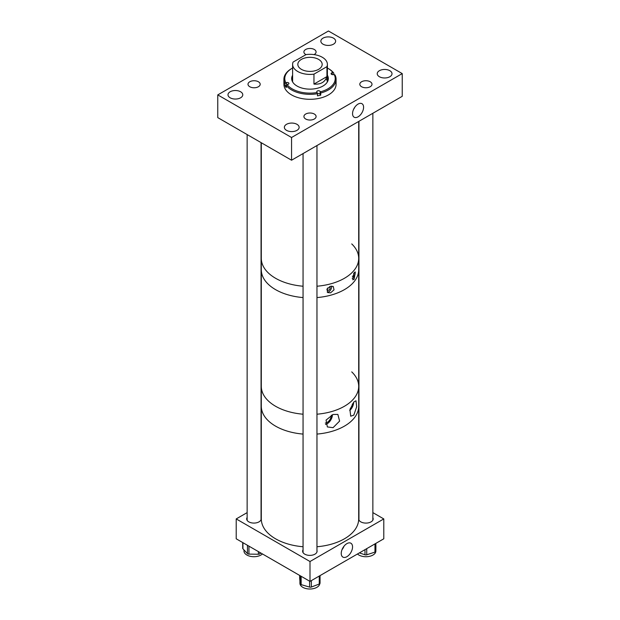 <?xml version="1.0" encoding="UTF-8"?>
<svg xmlns="http://www.w3.org/2000/svg" width="620" height="620" viewBox="0 0 620 620"><rect width="100%" height="100%" fill="white"/><g stroke="black" fill="none" stroke-linecap="round" stroke-linejoin="round"><path stroke-width="0.93" d="M320.052 583.203L320.052 575.6L320.044 583.141A1.736 1.008 180 0 1 320.052 583.203A1.736 1.008 180 0 1 319.261 584.04L311.341 587.039A1.736 1.008 180 0 1 309.605 587.093L301.149 584.629A1.736 1.008 180 0 1 300.196 583.784L299.669 578.328A1.736 1.008 180 0 1 299.662 578.274A1.736 1.008 180 0 1 299.669 578.22M319.765 583.753A9.943 5.743 180 0 1 310.411 589A9.943 5.743 180 0 1 299.917 583.273L299.917 580.901M261.307 142.755L261.307 258.393A48.693 28.117 0 0 0 275.567 278.272A48.693 28.117 0 0 0 303.056 286.223A48.693 28.117 0 0 1 275.567 278.272A48.693 28.117 0 0 1 261.307 258.393L261.307 269.754A48.693 28.117 0 0 0 275.567 289.633A48.693 28.117 0 0 0 303.056 297.577A48.693 28.117 0 0 1 275.567 289.633A48.693 28.117 0 0 1 261.307 269.754L261.307 386.376A48.693 28.117 0 0 0 275.567 406.255A48.693 28.117 0 0 0 303.056 414.199A48.693 28.117 180 0 1 275.567 406.255A48.693 28.117 180 0 1 261.307 386.376L261.307 406.255A48.693 28.117 0 0 0 275.567 426.134A48.693 28.117 0 0 0 303.056 434.078A48.693 28.117 180 0 1 275.567 426.134A48.693 28.117 180 0 1 261.307 406.255L261.307 518.925A48.693 28.117 0 0 0 275.567 538.803A48.693 28.117 0 0 0 303.056 546.747M358.693 121.45L358.693 258.393A48.693 28.117 0 0 1 316.967 286.223A48.693 28.117 0 0 0 358.693 258.393A48.693 28.117 0 0 0 351.742 243.916M316.967 414.199A48.693 28.117 0 0 0 358.693 386.376A48.693 28.117 180 0 1 316.967 414.199M358.693 258.393L358.693 269.754A48.693 28.117 0 0 1 316.967 297.577A48.693 28.117 0 0 0 358.693 269.754L358.693 406.255A48.693 28.117 180 0 1 316.967 434.078A48.693 28.117 0 0 0 358.693 406.255L358.693 518.925A7.239 4.177 0 0 0 360.825 521.877A7.239 4.177 0 0 0 368.706 522.776A7.239 4.177 0 0 0 373.17 518.925A7.239 4.177 0 0 0 372.86 517.708M293.066 62.078A17.391 10.044 0 0 0 292.609 64.371A17.391 10.044 0 0 0 297.701 71.471A17.391 10.044 0 0 0 313.96 74.144L326.934 66.658A17.391 10.044 0 0 0 327.391 64.371A17.391 10.044 0 0 0 322.299 57.273A17.391 10.044 0 0 0 306.04 54.591L293.066 62.078M326.934 76.593C325.05 82.127 320.726 84.622 313.96 84.088L326.934 76.593L326.934 66.658M313.96 84.088L313.96 74.144M301.39 69.339A12.175 7.029 0 0 0 314.658 70.866A12.175 7.029 0 0 0 322.175 64.371A12.175 7.029 0 0 0 318.61 59.396A12.175 7.029 0 0 0 305.342 57.877A12.175 7.029 0 0 0 297.825 64.371A12.175 7.029 0 0 0 301.39 69.339M305.986 54.622A6.092 3.518 180 0 1 305.683 54.459A6.092 3.518 180 0 1 303.893 51.972A6.092 3.518 180 0 1 307.66 48.724A6.092 3.518 180 0 1 314.301 49.484A6.092 3.518 180 0 1 316.084 51.972A6.092 3.518 180 0 1 314.038 54.606M217.767 94.899L217.767 117.614L291.555 160.216L402.233 96.317L402.233 73.602L328.445 31L217.767 94.899L291.555 137.5L402.233 73.602M323.028 44.183A7.386 4.263 180 0 1 320.858 41.168A7.386 4.263 180 0 1 325.423 37.223A7.386 4.263 180 0 1 333.475 38.153A7.386 4.263 180 0 1 335.637 41.168A7.386 4.263 180 0 1 331.08 45.105A7.386 4.263 180 0 1 323.028 44.183M286.525 130.347A7.386 4.263 180 0 1 284.363 127.333A7.386 4.263 180 0 1 288.92 123.388A7.386 4.263 180 0 1 296.972 124.318A7.386 4.263 180 0 1 299.142 127.333A7.386 4.263 180 0 1 294.578 131.269A7.386 4.263 180 0 1 286.525 130.347M305.699 119.009A6.092 3.518 180 0 1 303.916 116.521A6.092 3.518 180 0 1 307.675 113.274A6.092 3.518 180 0 1 314.317 114.033A6.092 3.518 180 0 1 316.107 116.521A6.092 3.518 180 0 1 312.341 119.776A6.092 3.518 180 0 1 305.699 119.009M361.592 86.73A6.092 3.518 180 0 1 359.809 84.243A6.092 3.518 180 0 1 363.568 80.995A6.092 3.518 180 0 1 370.21 81.755A6.092 3.518 180 0 1 372 84.243A6.092 3.518 180 0 1 368.233 87.49A6.092 3.518 180 0 1 361.592 86.73M249.79 86.738A6.092 3.518 180 0 1 248 84.25A6.092 3.518 180 0 1 251.767 81.003A6.092 3.518 180 0 1 258.408 81.763A6.092 3.518 180 0 1 260.191 84.25A6.092 3.518 180 0 1 256.432 87.505A6.092 3.518 180 0 1 249.79 86.738M230.16 97.797A7.386 4.263 180 0 1 227.99 94.782A7.386 4.263 180 0 1 232.554 90.846A7.386 4.263 180 0 1 240.606 91.768A7.386 4.263 180 0 1 242.769 94.782A7.386 4.263 180 0 1 238.204 98.727A7.386 4.263 180 0 1 230.16 97.797M379.394 76.725A7.386 4.263 180 0 1 377.231 73.71A7.386 4.263 180 0 1 381.796 69.773A7.386 4.263 180 0 1 389.841 70.695A7.386 4.263 180 0 1 392.01 73.71A7.386 4.263 180 0 1 387.446 77.655A7.386 4.263 180 0 1 379.394 76.725M291.555 160.216L291.555 137.5M358.065 104.083A7.804 4.503 -60 0 1 361.561 103.509A7.804 4.503 -60 0 1 363.266 109.6A7.804 4.503 -60 0 1 358.065 116.831A7.804 4.503 -60 0 1 353.795 116.955A7.804 4.503 -60 0 1 353.082 110.608A7.804 4.503 -60 0 1 358.065 104.083M353.594 109.298A6.417 3.705 120 0 0 354.834 107.159M316.967 546.747A48.693 28.117 0 0 0 358.693 518.925A7.239 4.177 0 0 1 358.949 517.847M260.772 552.978L259.927 553.769A1.736 1.008 180 0 1 258.401 554.249L248.938 554.11A1.736 1.008 180 0 1 247.45 553.582L242.924 548.785A1.736 1.008 180 0 1 242.715 548.305L242.715 542.554M262.43 553.939A9.943 5.743 180 0 1 258.672 556.016A9.943 5.743 180 0 1 243.978 550.971L243.978 549.901M325.291 423.042A5.898 3.402 120 0 0 327.143 422.476A5.898 3.402 120 0 0 331.312 415.214M351.742 371.892A48.693 28.117 180 0 1 358.693 386.376M353.811 402.024L349.928 409.634L350.719 416.198L353.811 415.144L356.663 406.821L356.004 400.76L353.811 402.024M333.064 414.478L326.058 420.104L327.36 426.924L333.064 427.668L339.613 421.089L337.861 414.424L333.064 414.478M325.5 424.421A7.494 4.325 120 0 0 327.143 423.778A7.494 4.325 120 0 0 332.436 414.703M349.719 410.525A7.494 4.325 120 0 0 353.625 402.24M350.222 408.627A5.898 3.402 120 0 0 352.439 403.907M292.609 68.022A25.226 14.562 0 0 0 292.167 68.27L291.555 68.626A26.086 15.058 0 0 0 283.913 79.275L283.913 84.25A26.086 15.058 0 0 0 285.556 89.513A26.086 15.058 0 0 0 314.635 99.068A26.086 15.058 0 0 0 336.087 84.25L336.087 79.275A26.086 15.058 0 0 0 334.994 74.958L333.421 74.594A1.736 1.008 180 0 1 331.181 74.005A1.736 1.008 180 0 1 331.072 73.656A1.736 1.008 180 0 1 332.204 72.718L332.971 72.548A25.226 14.562 0 0 0 327.833 68.27A25.226 14.562 0 0 0 327.391 68.022M286.231 85.459L285.006 85.723A26.086 15.058 0 0 0 285.556 86.668A26.086 15.058 0 0 0 286.223 87.598L286.223 85.467A26.086 15.058 0 0 0 317.463 93.705L316.882 92.093A1.736 1.008 180 0 1 316.774 91.737A1.736 1.008 180 0 1 318.2 90.752A1.736 1.008 180 0 1 320.137 91.388L320.424 91.83A25.226 14.562 0 0 0 334.188 74.431M285.006 85.723L285.006 83.584L286.579 82.538A1.736 1.008 180 0 1 288.928 83.483A1.736 1.008 180 0 1 287.796 84.421L287.029 84.584A25.226 14.562 0 0 0 317.161 92.535M283.913 79.275A26.086 15.058 0 0 0 285.006 83.584M333.777 74.516L333.777 73.082A26.086 15.058 0 0 0 328.445 68.626L327.833 68.27M292.167 68.27A25.226 14.562 0 0 0 285.812 82.708M292.609 75.237A18.321 10.579 0 0 0 291.679 78.57A18.321 10.579 0 0 0 292.834 82.266A18.321 10.579 0 0 0 313.255 88.978A18.321 10.579 0 0 0 328.321 78.57A18.321 10.579 0 0 0 327.391 75.237M333.777 73.082L332.971 72.548M317.463 93.705L317.463 95.837A26.086 15.058 0 0 0 320.726 95.139L320.726 93A26.086 15.058 0 0 0 336.087 79.275M286.223 85.467L287.029 84.584M320.726 95.139L320.137 94.225A1.736 1.008 0 0 0 317.463 93.775M320.726 93L320.424 91.83M328.313 78.918A18.321 10.579 0 0 0 327.391 75.942M292.609 75.942A18.321 10.579 0 0 0 291.687 78.918M327.368 81.941A17.391 10.044 0 0 0 326.298 78.957M327.228 292.16A4.022 2.317 120 0 0 328.778 291.795A4.022 2.317 120 0 0 331.529 286.115M327.825 287.866A1.984 1.147 120 0 0 327.786 290.238A1.984 1.147 120 0 0 328.778 290.137A1.984 1.147 120 0 0 330.072 288.385A1.984 1.147 120 0 0 329.77 286.797A1.984 1.147 120 0 0 329.46 286.704M330.576 292.834L327.763 292.57L326.911 289.122L330.576 286.269L333.25 286.456L334.025 289.835L330.576 292.834M354.136 272.676L355.338 272.01L354.136 279.24L352.788 279.822L354.136 272.676M352.191 278.272A4.022 2.317 120 0 0 352.331 278.194A4.022 2.317 120 0 0 354.888 272.01M352.385 276.505A1.984 1.147 120 0 0 353.594 273.466M375.914 545.755L375.914 545.763A1.736 1.008 180 0 1 375.914 545.763A1.736 1.008 180 0 1 375.914 545.755L375.844 551.226A1.736 1.008 180 0 1 375.604 551.73A1.736 1.008 180 0 1 374.968 552.095L366.73 554.799A1.736 1.008 180 0 1 364.994 554.792L359.383 552.893M375.875 548.475L375.875 550.986A9.943 5.743 180 0 1 374.511 553.893A9.943 5.743 180 0 1 357.469 553.993M372.86 512.616L383.788 518.925L383.788 538.803L310 581.397L236.212 538.803L236.212 518.925L247.14 512.616M303.056 549.777A7.239 4.177 0 0 0 302.622 551.203A7.239 4.177 0 0 0 304.738 554.156A7.239 4.177 0 0 0 312.627 555.063A7.239 4.177 0 0 0 317.091 551.203A7.239 4.177 0 0 0 316.967 550.428M383.788 518.925L310 561.519L310 581.397M346.89 543.624A8.006 4.619 120 0 0 341.721 550.498A8.006 4.619 120 0 0 342.697 556.969A8.006 4.619 120 0 0 346.89 556.698A8.006 4.619 120 0 0 352.175 549.46A8.006 4.619 120 0 0 350.695 543.12A8.006 4.619 120 0 0 346.89 543.624M247.14 517.444A7.239 4.177 0 0 0 246.683 518.909A7.239 4.177 0 0 0 248.806 521.862A7.239 4.177 0 0 0 256.688 522.761A7.239 4.177 0 0 0 261.152 518.909A7.239 4.177 0 0 0 261.051 518.212M310 561.519L236.212 518.925M342.023 549.638A7.277 4.2 120 0 0 344.007 546.204M299.662 578.274L299.662 575.43L299.669 578.328M300.196 575.74L300.196 583.784M311.341 580.622L311.341 587.039M309.605 581.173L309.605 587.093M301.149 576.29L301.149 584.629M319.261 576.05L319.261 584.04M242.924 542.671L242.924 548.785M247.45 545.29L247.45 553.582M259.927 552.49L259.927 553.769M258.401 551.606L258.401 554.249M248.938 546.143L248.938 554.11M332.204 74.594L332.204 72.718M286.579 85.072L286.579 82.538M320.137 94.225L320.137 91.388M375.844 543.384L375.844 551.226M374.968 543.895L374.968 552.095M366.73 548.646L366.73 554.799M364.994 549.653L364.994 554.792M292.609 81.902L292.609 64.371M327.391 81.902L327.391 64.371M303.056 153.574L303.056 552.621M316.967 145.545L316.967 551.978M358.949 121.311L358.949 519.994M372.86 113.274L372.86 520.134M247.14 134.571L247.14 520.366M261.051 142.608L261.051 519.599"/></g></svg>

